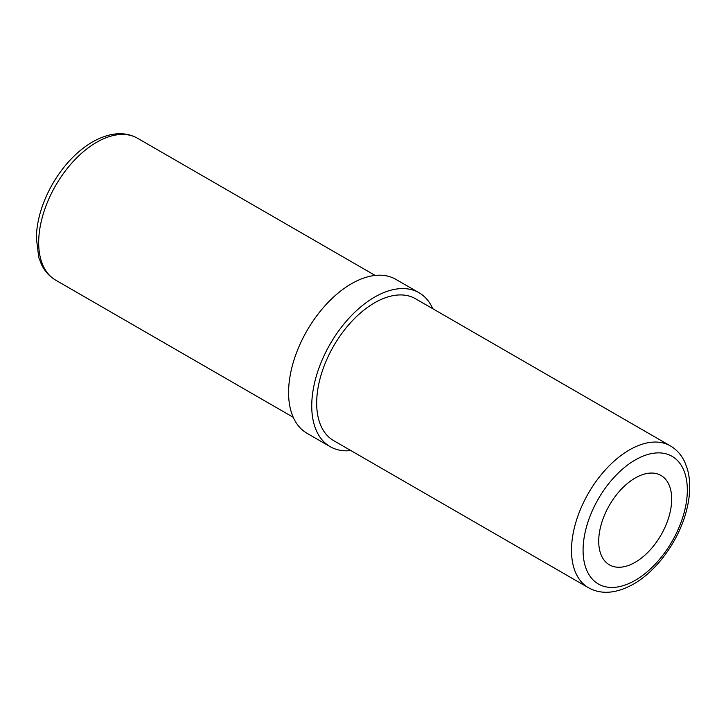 <?xml version="1.0" encoding="UTF-8"?>
<svg xmlns="http://www.w3.org/2000/svg" width="726" height="726" viewBox="0 0 726 726"><rect width="100%" height="100%" fill="white"/><g stroke="black" fill="none" stroke-linecap="round" stroke-linejoin="round"><path stroke-width="1.09" d="M350.876 450.574A88.862 51.31 -60 0 1 330.149 446.653A88.862 51.31 -60 0 1 330.149 344.033A88.862 51.31 -60 0 1 419.02 292.732A88.862 51.31 -60 0 1 432.778 308.713M330.149 446.653L306.989 433.277A88.862 51.31 -60 0 1 306.989 330.666A88.862 51.31 -60 0 1 395.851 279.356L419.02 292.732M333.633 440.618A81.902 47.29 -60 0 1 333.633 346.048A81.902 47.29 -60 0 1 415.535 298.758L670.361 445.882A81.902 47.29 -60 0 0 588.459 493.172A81.902 47.29 -60 0 0 588.459 587.742L333.633 440.618M671.686 499.089A51.6 29.793 -60 0 1 649.171 551.016A51.6 29.793 -60 0 1 609.404 564.846A51.6 29.793 -60 0 1 609.404 505.26A51.6 29.793 -60 0 1 661.005 475.466A51.6 29.793 -60 0 1 671.686 499.089M96.594 142.314A81.902 47.29 120 0 0 38.678 242.629A81.902 47.29 120 0 0 55.639 280.127C49.477 276.506 44.731 271.234 41.4 264.318L38.723 257.34L36.3 237.456C36.908 219.887 42.289 202.137 52.426 184.195C63.371 165.401 76.729 151.307 92.501 141.915C109.735 132.377 124.754 131.161 137.541 138.258A81.902 47.29 120 0 0 96.594 142.314M635.205 580.346A73.716 42.562 -60 0 1 590.066 516.122A73.716 42.562 -60 0 1 680.344 464.005A73.716 42.562 -60 0 1 635.205 580.346M375.133 275.426L137.541 138.258M293.231 417.296L55.639 280.127M588.459 587.742C601.337 594.839 616.347 593.623 633.508 584.094C656.994 570.836 678.692 540.67 686.324 511.177C690.49 495.395 690.825 481.284 687.331 468.833L684.645 461.763C681.315 454.812 676.559 449.512 670.361 445.882"/></g></svg>
